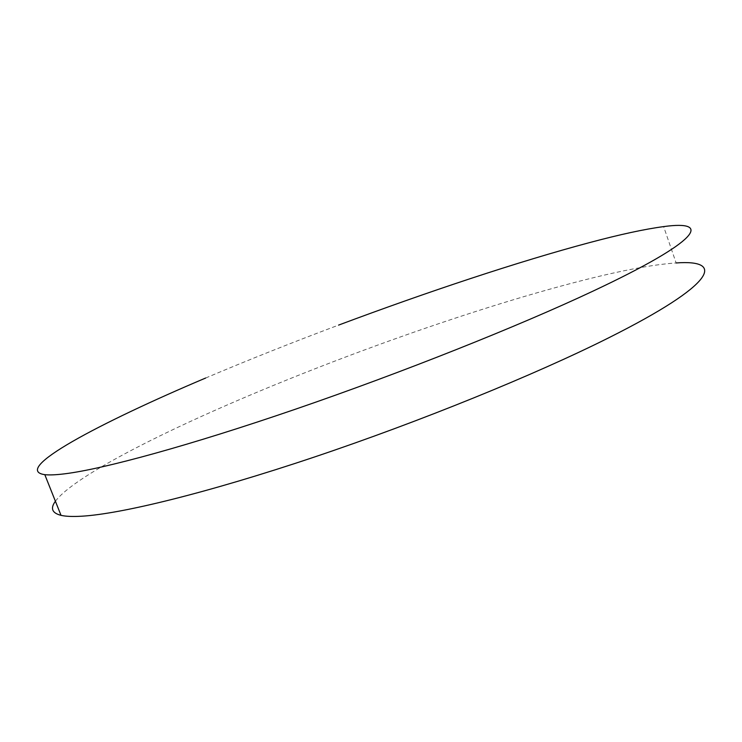 <?xml version="1.0" encoding="UTF-8"?>
<svg xmlns="http://www.w3.org/2000/svg" width="742" height="742" viewBox="0 0 742 742"><rect width="100%" height="100%" fill="white"/><g stroke="black" fill="none" stroke-linecap="round" stroke-linejoin="round"><path stroke-width="0.56" stroke-dasharray="3.71 2.78" d="M205.655 378.021C247.837 360.139 292.144 342.507 338.575 325.107M55.4 501.258C70.861 480.343 138.16 444.254 217.582 409.176C338.593 355.789 492.419 301.669 601.289 275.811C632.017 268.539 656.967 264.254 676.129 262.956L663.645 226.607"/><path stroke-width="1.11" d="M338.575 325.107C427.03 291.996 518.89 261.425 589.667 242.569C620.182 234.426 644.844 229.102 663.645 226.607C711.717 219.947 701.413 240.204 592.552 291.337C518.528 326.146 402.377 372.484 295.78 409.092C189.08 445.729 103.407 469 65.027 473.776C56.114 474.889 49.371 475.186 44.808 474.667C10.889 469.872 99.038 423.135 205.655 378.021M676.129 262.956C725.092 259.292 716.29 283.908 608.82 337.749C535.761 374.413 420.38 421.456 313.903 457.193C207.333 492.938 121.094 513.918 81.87 516.2C72.753 516.738 65.806 516.46 61.02 515.347C52.014 513.065 50.141 508.372 55.4 501.258M44.808 474.667L61.02 515.347"/></g></svg>
